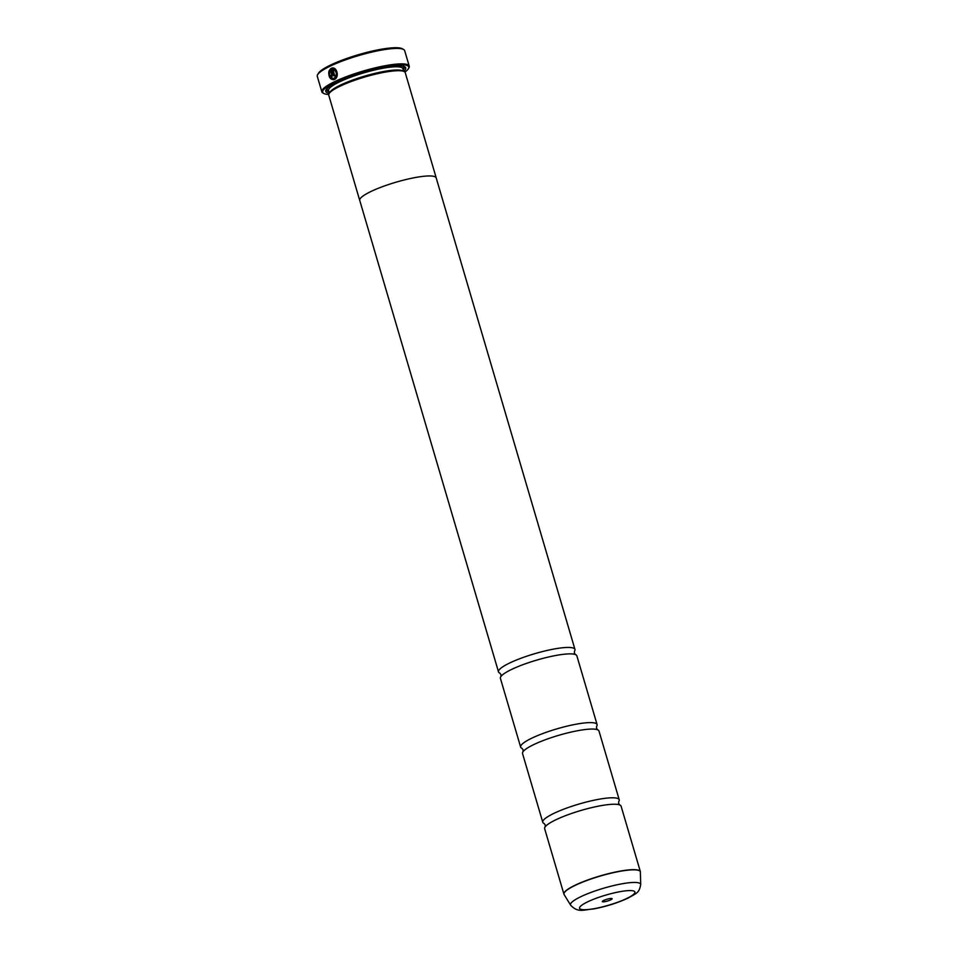 <?xml version="1.0" encoding="UTF-8"?>
<svg xmlns="http://www.w3.org/2000/svg" width="958" height="958" viewBox="0 0 958 958"><rect width="100%" height="100%" fill="white"/><g stroke="black" fill="none" stroke-linecap="round" stroke-linejoin="round"><path stroke-width="1.44" d="M640.447 872.163A39.829 7.233 163.6 0 0 616.916 871.912A39.829 7.233 163.6 0 0 575.375 885.276A39.829 7.233 163.6 0 0 564.13 894.616L570.657 905.202A36.548 6.634 -16.4 0 1 580.979 896.628A36.548 6.634 -16.4 0 1 619.096 884.354A36.548 6.634 -16.4 0 1 640.698 884.581L640.363 871.624L621.107 806.205A39.841 7.245 163.6 0 0 619.718 804.948A39.841 7.245 163.6 0 0 556.059 819.689A39.841 7.245 163.6 0 0 545.15 826.898A39.841 7.245 163.6 0 0 544.659 828.706L563.915 894.125A39.841 7.245 -16.4 0 1 575.315 885.12A39.841 7.245 -16.4 0 1 615.994 871.924A39.841 7.245 -16.4 0 1 640.363 871.624A39.841 7.245 -16.4 0 1 640.411 871.888M619.742 804.96L618.629 803.427L618.736 801.547A39.841 7.245 163.6 0 0 619.215 799.75L598.99 731.026A39.841 7.245 163.6 0 0 597.588 729.768A39.841 7.245 163.6 0 0 533.929 744.51A39.841 7.245 163.6 0 0 523.02 751.719A39.841 7.245 163.6 0 0 522.529 753.527L542.767 822.251A39.841 7.245 163.6 0 0 544.144 823.509L545.246 825.03L545.138 826.91M596.595 726.38L596.606 726.368A39.841 7.245 163.6 0 0 597.085 724.583L576.86 655.847A39.841 7.245 163.6 0 0 575.471 654.589A39.841 7.245 163.6 0 0 511.811 669.331A39.841 7.245 163.6 0 0 500.902 676.54A39.841 7.245 163.6 0 0 500.411 678.348L520.637 747.084A39.841 7.245 163.6 0 0 522.014 748.33L523.116 749.851L523.008 751.731M333.971 75.85L331.564 68.186L333.839 75.91A45.541 8.275 -16.4 0 1 334.665 75.526L332.797 69.204C337 71.527 337.42 74.568 334.079 78.317L333.947 78.376C330.881 78.7 329.408 76.7 329.528 72.377L328.774 71.862C328.582 77.347 330.414 79.885 334.282 79.478L334.402 79.43C330.57 79.873 328.738 77.335 328.917 71.838M333.947 78.376L334.234 78.305C337.575 74.556 337.156 71.515 332.953 69.192L332.797 69.204M334.402 79.43C339.707 77.406 336.941 66.126 331.564 68.186L332.306 68.03M331.133 75.383L331.899 74.999L330.378 70.353L331.755 75.011L330.977 75.395A45.541 8.275 163.6 0 0 330.235 75.778L331.851 76.868L332.534 74.628L330.75 68.569L329.061 70.808L329.827 71.323L330.378 70.353M317.625 74.688L318.391 73.335A44.403 8.071 -16.4 0 1 330.785 64.94A44.403 8.071 -16.4 0 1 372.363 51.049A44.403 8.071 -16.4 0 1 402.12 48.69L403.498 49.421A45.541 8.275 163.6 0 0 372.973 51.84A45.541 8.275 163.6 0 0 330.33 66.078A45.541 8.275 163.6 0 0 317.625 74.688A45.541 8.275 163.6 0 0 317.302 76.377L321.852 91.836A45.541 8.275 -16.4 0 1 334.881 81.538A45.541 8.275 -16.4 0 1 381.38 66.461A45.541 8.275 -16.4 0 1 409.234 66.126A45.541 8.275 -16.4 0 1 408.91 67.814L408.443 68.629A44.858 8.155 163.6 0 0 384.996 66.569A44.858 8.155 163.6 0 0 335.528 82.148A44.858 8.155 163.6 0 0 323.864 93.525A44.858 8.155 163.6 0 0 328.726 94.471M409.234 66.126L404.671 50.666A45.541 8.275 163.6 0 0 403.498 49.421M603.779 900.436A5.125 0.934 163.6 0 0 602.342 901.406A5.125 0.934 163.6 0 0 605.025 901.634A5.125 0.934 163.6 0 0 610.677 899.861A5.125 0.934 163.6 0 0 612.006 898.556A5.125 0.934 163.6 0 0 608.569 898.832A5.125 0.934 163.6 0 0 603.779 900.436M404.887 72.066A44.858 8.155 163.6 0 0 408.443 68.629M359.813 200.653A39.865 7.245 -16.4 0 1 359.729 200.426L328.75 95.177A39.865 7.245 -16.4 0 1 329.025 93.704L329.803 92.351A38.727 7.041 -16.4 0 1 340.605 85.022A38.727 7.041 -16.4 0 1 376.877 72.916A38.727 7.041 -16.4 0 1 402.827 70.856L404.204 71.575A39.865 7.245 -16.4 0 1 405.246 72.664L436.225 177.913A39.865 7.245 -16.4 0 1 436.273 178.164M329.025 93.704A39.865 7.245 -16.4 0 1 340.15 86.16A39.865 7.245 -16.4 0 1 377.488 73.694A39.865 7.245 -16.4 0 1 404.204 71.575M329.289 93.237A41.685 7.58 -16.4 0 1 326.031 89.848A41.685 7.58 -16.4 0 1 337.659 81.969A41.685 7.58 -16.4 0 1 376.71 68.928A41.685 7.58 -16.4 0 1 404.647 66.713A41.685 7.58 -16.4 0 1 403.737 71.335M328.881 91.585A40.547 7.365 -16.4 0 1 326.522 89.142M619.215 799.75A39.841 7.245 163.6 0 0 594.846 800.05A39.841 7.245 163.6 0 0 554.167 813.246A39.841 7.245 163.6 0 0 542.767 822.251M575.483 654.601L574.381 653.069L574.489 651.189A39.841 7.245 163.6 0 0 574.956 649.404A39.841 7.245 163.6 0 0 550.599 649.692A39.841 7.245 163.6 0 0 509.907 662.888A39.841 7.245 163.6 0 0 498.507 671.905L359.753 200.426A39.865 7.245 -16.4 0 1 371.129 191.408A39.865 7.245 -16.4 0 1 411.844 178.212A39.865 7.245 -16.4 0 1 436.225 177.913M597.085 724.583A39.841 7.245 163.6 0 0 572.716 724.871A39.841 7.245 163.6 0 0 532.037 738.067A39.841 7.245 163.6 0 0 520.637 747.084M498.507 671.905A39.841 7.245 163.6 0 0 499.884 673.151L500.986 674.671L500.89 676.552M359.753 200.426A39.841 7.245 -16.4 0 1 371.141 191.408A39.841 7.245 -16.4 0 1 411.832 178.212A39.841 7.245 -16.4 0 1 436.201 177.925L574.956 649.404M403.845 66.389A40.547 7.365 -16.4 0 1 403.186 69.718M323.864 93.525L323.038 93.082A45.541 8.275 -16.4 0 1 321.852 91.836M333.276 79.742L334.282 79.478M329.983 71.311L329.217 70.796L330.905 68.557M332.007 76.856L330.235 75.778M330.39 75.766A45.541 8.275 -16.4 0 1 331.001 75.454M329.336 93.154L328.582 90.567A38.727 7.041 -16.4 0 1 339.659 81.801A38.727 7.041 -16.4 0 1 379.2 68.976A38.727 7.041 -16.4 0 1 402.887 68.689L403.653 71.287M328.75 91.142A39.865 7.245 -16.4 0 1 327.696 87.956M626.652 898.532A28.848 5.245 163.6 0 0 626.999 890.712A28.848 5.245 163.6 0 0 587.805 901.765A28.848 5.245 163.6 0 0 587.458 909.585A28.848 5.245 163.6 0 0 626.652 898.532M402.216 66.018A39.865 7.245 -16.4 0 1 403.055 69.263M597.612 729.78L596.511 728.248L596.606 726.368M640.698 884.581C639.166 892.724 637.298 892.868 627.861 898.197C617.311 903.035 605.767 906.639 593.23 909.01C583.314 909.717 578.129 913.094 570.657 905.202"/></g></svg>
